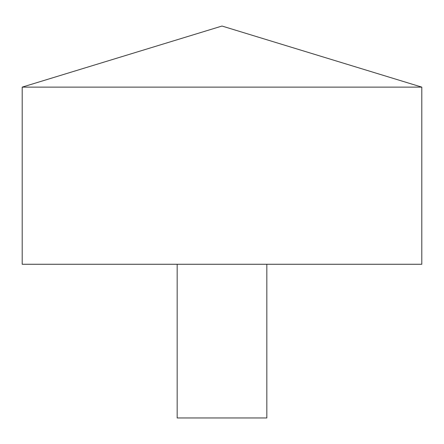 <?xml version="1.0" encoding="UTF-8"?>
<svg xmlns="http://www.w3.org/2000/svg" width="444" height="444" viewBox="0 0 444 444"><rect width="100%" height="100%" fill="white"/><g stroke="black" fill="none" stroke-linecap="round" stroke-linejoin="round"><path stroke-width="0.67" d="M421.8 87.124L22.2 87.124L22.2 264.263L421.8 264.263L421.8 87.124L222 26.041L22.2 87.124M266.827 264.263L266.827 417.959L177.173 417.959L177.173 264.263"/></g></svg>
